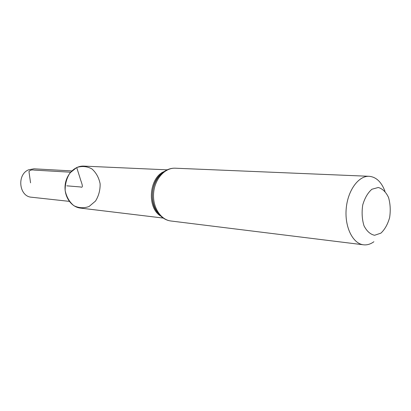 <?xml version="1.0" encoding="UTF-8"?>
<svg xmlns="http://www.w3.org/2000/svg" width="411" height="411" viewBox="0 0 411 411"><rect width="100%" height="100%" fill="white"/><g stroke="black" fill="none" stroke-linecap="round" stroke-linejoin="round"><path stroke-width="0.62" d="M167.056 169.83L83.823 166.106C74.725 165.597 65.955 174.598 65.097 185.69C64.121 196.766 71.298 207.087 80.361 208.079L163.075 218.046M380.905 233.145L374.591 235.277C370.275 234.347 366.74 231.167 363.982 225.742C362.04 219.32 361.618 212.405 362.728 205.002C364.752 198.045 367.809 192.795 371.898 189.245L378.295 187.488C382.538 188.711 385.955 192.035 388.529 197.46C390.322 203.738 390.691 210.427 389.638 217.532C387.748 224.262 384.84 229.466 380.905 233.145M373.892 241.735C370.527 244.18 367.064 245.203 363.488 244.802C352.854 243.687 344.608 227.155 346.185 208.891C347.624 190.612 358.469 175.656 369.145 176.298C376.163 176.961 381.444 181.95 384.984 191.269M76.708 167.534L70.034 172.877C66.639 178.158 65.02 184.087 65.179 190.658C66.531 196.977 69.418 201.981 73.836 205.67C78.814 208.11 83.901 208.382 89.089 206.492L95.511 201.061C98.727 195.877 100.263 190.118 100.125 183.784C98.892 177.65 96.153 172.697 91.925 168.921C87.075 166.301 82.005 165.839 76.708 167.534L79.955 177.758C80.988 181.811 84.45 188.639 80.489 186.959L66.772 185.829M71.812 170.919L33.918 168.808L28.708 169.779C16.589 174.377 18.983 196.633 31.57 197.229L69.3 201.359M70.589 172.209L34.344 170.108C31.847 169.625 30.054 170.118 28.96 171.577L30.558 182.838M160.208 215.729C146.763 207.144 149.178 177.917 163.845 171.649M170.909 220.995C160.557 219.854 152.394 206.964 153.616 192.995C154.7 179.016 164.868 167.637 175.266 168.207C164.01 167.652 153.544 179.114 152.496 192.903C151.269 206.676 159.715 219.7 170.909 220.995L363.488 244.802M157.444 212.497C149.558 202.382 151.15 183.065 160.588 174.382M157.362 212.384C149.491 202.926 151.176 182.525 160.49 174.485M369.145 176.298L175.266 168.207"/></g></svg>
